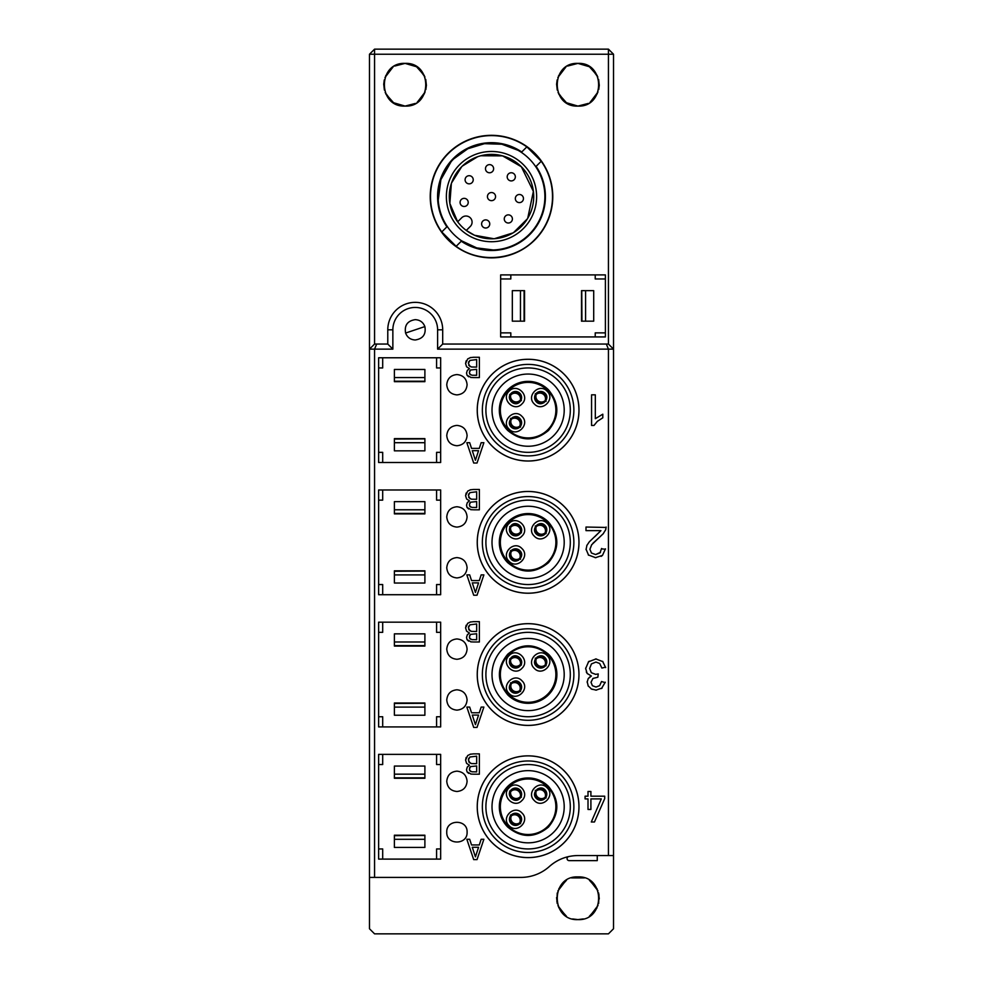 <?xml version="1.0" encoding="UTF-8"?>
<svg xmlns="http://www.w3.org/2000/svg" width="983" height="983" viewBox="0 0 983 983"><rect width="100%" height="100%" fill="white"/><g stroke="black" fill="none" stroke-linecap="round" stroke-linejoin="round"><path stroke-width="1.47" d="M520.462 691.491L519.503 690.754A5.591 5.591 40.8 0 1 511.357 683.713L510.496 682.866M509.772 685.09A6.77 6.758 40.8 0 0 518.373 692.524M510.582 682.755L511.553 683.492A5.591 5.591 -139.2 0 1 519.688 690.533L520.56 691.381M521.273 689.169A6.77 6.758 -139.2 0 0 512.671 681.735M535.33 658.119L536.362 658.757A5.591 5.591 -145 0 1 545.184 664.926L546.13 665.688M546.622 663.414A6.77 6.758 -145 0 0 537.308 656.877M546.044 665.798L545.012 665.159A5.591 5.591 35 0 1 536.202 658.979L535.256 658.229M534.764 660.515A6.77 6.758 35 0 0 544.078 667.039M521.346 665.049L520.24 664.557A5.591 5.591 27.3 0 1 510.681 659.618L509.636 658.991M509.452 661.313A6.77 6.758 27.3 0 0 519.565 666.535M509.698 658.868L510.804 659.36A5.591 5.591 -152.7 0 1 520.376 664.299L521.42 664.926M521.592 662.591A6.77 6.758 -152.7 0 0 511.492 657.381M520.462 559.29L519.503 558.553A5.591 5.591 40.8 0 1 511.357 551.512L510.496 550.664M509.772 552.888A6.77 6.758 40.8 0 0 518.373 560.322M510.582 550.566L511.553 551.303A5.591 5.591 -139.2 0 1 519.688 558.344L520.56 559.192M521.273 556.968A6.77 6.758 -139.2 0 0 512.671 549.534M535.33 525.917L536.362 526.556A5.591 5.591 -145 0 1 545.184 532.737L546.13 533.486M546.622 531.213A6.77 6.758 -145 0 0 537.308 524.689M546.044 533.609L545.012 532.97A5.591 5.591 35 0 1 536.202 526.79L535.256 526.028M534.764 528.313A6.77 6.758 35 0 0 544.078 534.838M521.346 532.847L520.24 532.356A5.591 5.591 27.3 0 1 510.681 527.416L509.636 526.802M509.452 529.124A6.77 6.758 27.3 0 0 519.565 534.334M509.698 526.667L510.804 527.171A5.591 5.591 -152.7 0 1 520.376 532.11L521.42 532.725M521.592 530.39A6.77 6.758 -152.7 0 0 511.492 525.18M520.462 823.693L519.503 822.943A5.591 5.591 40.8 0 1 511.357 815.915L510.496 815.067M509.772 817.278A6.77 6.758 40.8 0 0 518.373 824.712M510.582 814.956L511.553 815.693A5.591 5.591 -139.2 0 1 519.688 822.734L520.56 823.582M521.273 821.37A6.77 6.758 -139.2 0 0 512.671 813.924M535.33 790.307L536.362 790.946A5.591 5.591 -145 0 1 545.184 797.127L546.13 797.877M546.622 795.603A6.77 6.758 -145 0 0 537.308 789.079M546.044 797.999L545.012 797.36A5.591 5.591 35 0 1 536.202 791.18L535.256 790.43M534.764 792.716A6.77 6.758 35 0 0 544.078 799.228M521.346 797.238L520.24 796.746A5.591 5.591 27.3 0 1 510.681 791.807L509.636 791.192M509.452 793.527A6.77 6.758 27.3 0 0 519.565 798.737M509.698 791.069L510.804 791.561A5.591 5.591 -152.7 0 1 520.376 796.5L521.42 797.115M521.592 794.792A6.77 6.758 -152.7 0 0 511.492 789.582M520.462 427.101L519.503 426.364A5.591 5.591 40.8 0 1 511.357 419.323L510.496 418.475M509.772 420.699A6.77 6.758 40.8 0 0 518.373 428.121M510.582 418.365L511.553 419.102A5.591 5.591 -139.2 0 1 519.688 426.143L520.56 426.991M521.273 424.779A6.77 6.758 -139.2 0 0 512.671 417.333M535.33 393.716L536.362 394.355A5.591 5.591 -145 0 1 545.184 400.536L546.13 401.297M546.622 399.012A6.77 6.758 -145 0 0 537.308 392.487M546.044 401.408L545.012 400.769A5.591 5.591 35 0 1 536.202 394.588L535.256 393.839M534.764 396.112A6.77 6.758 35 0 0 544.078 402.637M521.346 400.659L520.24 400.155A5.591 5.591 27.3 0 1 510.681 395.227L509.636 394.601M509.452 396.935A6.77 6.758 27.3 0 0 519.565 402.145M509.698 394.478L510.804 394.969A5.591 5.591 -152.7 0 1 520.376 399.909L521.42 400.523M521.592 398.201A6.77 6.758 -152.7 0 0 511.492 392.991M548.453 786.388A28.777 28.777 0 0 0 507.756 786.388A28.777 28.777 0 0 0 507.756 827.084C521.322 838.229 534.887 838.229 548.453 827.084C559.597 813.519 559.597 799.953 548.453 786.388M534.297 800.543C525.659 792.691 539.237 779.126 547.076 787.764C555.727 795.616 542.149 809.181 534.297 800.543M509.133 787.764C516.984 779.126 530.55 792.691 521.912 800.543C514.072 809.181 500.494 795.616 509.133 787.764M509.133 825.708C500.494 817.868 514.072 804.291 521.912 812.929C530.55 820.78 516.984 834.346 509.133 825.708M519.835 815.005A6.107 6.107 0 0 1 519.835 823.631A6.107 6.107 0 0 1 511.209 823.631A6.107 6.107 0 0 1 511.209 815.005A6.107 6.107 0 0 1 519.835 815.005M519.835 798.466C514.539 804.303 505.385 795.136 511.209 789.84A6.107 6.107 0 0 1 519.835 789.84A6.107 6.107 0 0 1 519.835 798.466M545.012 789.84A6.107 6.107 0 0 1 545.012 798.466A6.107 6.107 0 0 1 536.374 798.466C530.55 793.17 539.704 784.016 545.012 789.84M548.453 654.187C534.887 643.042 521.322 643.042 507.756 654.187C496.612 667.764 496.612 681.33 507.756 694.895A28.777 28.777 0 0 0 548.453 694.895A28.777 28.777 0 0 0 548.453 654.187M534.297 668.354C525.659 660.502 539.237 646.925 547.076 655.563C555.727 663.414 542.149 676.992 534.297 668.354M509.133 655.563C516.984 646.925 530.55 660.502 521.912 668.354C514.072 676.992 500.494 663.414 509.133 655.563M509.133 693.519C500.494 685.667 514.072 672.102 521.912 680.74C530.55 688.579 516.984 702.157 509.133 693.519M519.835 682.816A6.107 6.107 0 0 1 519.835 691.442A6.107 6.107 0 0 1 511.209 691.442C505.385 686.134 514.539 676.98 519.835 682.816M519.835 666.277A6.107 6.107 0 0 1 511.209 666.277A6.107 6.107 0 0 1 511.209 657.639C516.505 651.815 525.672 660.969 519.835 666.277M545.012 657.639A6.107 6.107 0 0 1 545.012 666.277A6.107 6.107 0 0 1 536.374 666.277C530.55 660.969 539.704 651.815 545.012 657.639M548.453 521.998A28.777 28.777 0 0 0 507.756 521.998A28.777 28.777 0 0 0 507.756 562.694C521.322 573.839 534.887 573.839 548.453 562.694C559.597 549.128 559.597 535.563 548.453 521.998M534.297 536.153C525.659 528.301 539.237 514.736 547.076 523.374C555.727 531.225 542.149 544.791 534.297 536.153M509.133 523.374C516.984 514.736 530.55 528.301 521.912 536.153C514.072 544.791 500.494 531.225 509.133 523.374M509.133 561.318C500.494 553.466 514.072 539.9 521.912 548.539C530.55 556.39 516.984 569.956 509.133 561.318M519.835 550.615C525.672 555.911 516.505 565.078 511.209 559.241A6.107 6.107 0 0 1 511.209 550.615A6.107 6.107 0 0 1 519.835 550.615M519.835 534.076A6.107 6.107 0 0 1 511.209 534.076A6.107 6.107 0 0 1 511.209 525.45C516.505 519.614 525.672 528.78 519.835 534.076M545.012 525.45A6.107 6.107 0 0 1 545.012 534.076A6.107 6.107 0 0 1 536.374 534.076C530.55 528.78 539.704 519.614 545.012 525.45M548.453 389.796A28.777 28.777 0 0 0 507.756 389.796A28.777 28.777 0 0 0 507.756 430.493C521.322 441.637 534.887 441.637 548.453 430.493C559.597 416.927 559.597 403.362 548.453 389.796M534.297 403.952C525.659 396.112 539.237 382.534 547.076 391.173C555.727 399.024 542.149 412.59 534.297 403.952M509.133 391.173C516.984 382.534 530.55 396.112 521.912 403.952C514.072 412.59 500.494 399.024 509.133 391.173M509.133 429.116C500.494 421.277 514.072 407.699 521.912 416.337C530.55 424.189 516.984 437.767 509.133 429.116M519.835 418.414A6.107 6.107 0 0 1 519.835 427.052A6.107 6.107 0 0 1 511.209 427.052C505.385 421.744 514.539 412.59 519.835 418.414M519.835 401.875C514.539 407.712 505.385 398.545 511.209 393.249A6.107 6.107 0 0 1 519.835 393.249A6.107 6.107 0 0 1 519.835 401.875M545.012 393.249C550.836 398.545 541.682 407.712 536.374 401.875A6.107 6.107 0 0 1 536.374 393.249A6.107 6.107 0 0 1 545.012 393.249M481.891 225.414A4.067 4.067 0 0 1 485.688 219.885A4.067 4.067 0 0 1 489.755 223.952A4.067 4.067 0 0 1 481.891 225.414M506.933 222.76A4.067 4.067 0 0 1 508.334 214.872A4.067 4.067 0 0 1 512.401 218.939A4.067 4.067 0 0 1 506.933 222.76M521.371 202.105A4.067 4.067 0 0 1 515.325 198.554A4.067 4.067 0 0 1 519.393 194.487A4.067 4.067 0 0 1 521.371 202.105M515.252 177.677A4.067 4.067 0 0 1 507.203 176.829A4.067 4.067 0 0 1 511.271 172.762A4.067 4.067 0 0 1 515.252 177.677M492.802 166.25A4.067 4.067 0 0 1 489.546 172.775A4.067 4.067 0 0 1 485.479 168.707A4.067 4.067 0 0 1 492.802 166.25M469.456 175.711A4.067 4.067 0 0 1 473.228 179.766A4.067 4.067 0 0 1 468.879 183.833A4.067 4.067 0 0 1 465.094 179.766A4.067 4.067 0 0 1 469.456 175.711M461.273 199.537A4.067 4.067 0 0 1 468.215 202.412A4.067 4.067 0 0 1 464.148 206.479A4.067 4.067 0 0 1 461.273 199.537M488.625 193.725A4.067 4.067 0 0 1 495.567 196.6A4.067 4.067 0 0 1 491.5 200.667A4.067 4.067 0 0 1 488.625 193.725M521.371 152.353L521.74 151.984A53.893 53.893 0 0 0 446.884 226.84L447.105 226.25M438.234 200.151L440.876 179.656L451.111 161.691M453.753 158.853A53.389 53.389 0 0 0 453.753 234.347A53.389 53.389 0 0 0 529.247 234.347A53.389 53.389 0 0 0 529.247 158.853A53.389 53.389 0 0 0 453.753 158.853L467.859 148.728L484.472 143.678L501.821 144.218L518.078 150.301M493.257 249.952L476.73 247.9L461.629 240.847L456.149 246.328L441.772 231.951L446.884 226.84M461.26 241.216A53.893 53.893 0 0 0 536.116 166.36L535.907 166.963M544.766 193.037L544.815 193.848M520.228 241.597L519.577 242.002M521.74 151.984L526.851 146.872L541.228 161.249L536.116 166.36M441.772 231.951A61.02 61.02 0 0 1 526.851 146.872M456.149 246.328C479.397 263.555 514.588 260.593 534.641 239.741A61.02 61.02 0 0 0 541.228 161.249M534.826 239.926A61.265 61.265 0 0 0 534.826 153.274A61.265 61.265 0 0 0 448.174 153.274A61.265 61.265 0 0 0 448.174 239.926A61.265 61.265 0 0 0 534.826 239.926M511.492 626.49A50.846 50.846 0 0 1 576.161 657.922A50.846 50.846 0 0 1 544.717 722.591A50.846 50.846 0 0 1 480.06 691.16A50.846 50.846 0 0 1 511.492 626.49M513.151 631.295A45.759 45.759 0 0 1 571.356 659.593A45.759 45.759 0 0 1 543.058 717.787A45.759 45.759 0 0 1 484.865 689.488A45.759 45.759 0 0 1 513.151 631.295M514.318 634.662A42.195 42.195 0 0 0 488.219 688.333A42.195 42.195 0 0 0 541.903 714.432A42.195 42.195 0 0 0 567.99 660.748A42.195 42.195 0 0 0 514.318 634.662M516.308 640.425A36.101 36.101 0 0 0 493.994 686.343A36.101 36.101 0 0 0 539.9 708.657A36.101 36.101 0 0 0 562.227 662.751A36.101 36.101 0 0 0 516.308 640.425M511.492 362.1A50.846 50.846 0 0 1 576.161 393.532A50.846 50.846 0 0 1 544.717 458.201A50.846 50.846 0 0 1 480.06 426.757A50.846 50.846 0 0 1 511.492 362.1M513.151 366.905A45.759 45.759 0 0 1 571.356 395.191A45.759 45.759 0 0 1 543.058 453.396A45.759 45.759 0 0 1 484.865 425.098A45.759 45.759 0 0 1 513.151 366.905M514.318 370.259A42.195 42.195 0 0 0 488.219 423.943A42.195 42.195 0 0 0 541.903 450.03A42.195 42.195 0 0 0 567.99 396.358A42.195 42.195 0 0 0 514.318 370.259M516.308 376.034A36.101 36.101 0 0 0 493.994 421.94A36.101 36.101 0 0 0 539.9 444.267A36.101 36.101 0 0 0 562.227 398.348A36.101 36.101 0 0 0 516.308 376.034M511.492 494.289A50.846 50.846 0 0 1 576.161 525.733A50.846 50.846 0 0 1 544.717 590.402A50.846 50.846 0 0 1 480.06 558.958A50.846 50.846 0 0 1 511.492 494.289M513.151 499.094A45.759 45.759 0 0 1 571.356 527.392A45.759 45.759 0 0 1 543.058 585.598A45.759 45.759 0 0 1 484.865 557.3A45.759 45.759 0 0 1 513.151 499.094M514.318 502.46A42.195 42.195 0 0 0 488.219 556.132A42.195 42.195 0 0 0 541.903 582.231A42.195 42.195 0 0 0 567.99 528.559A42.195 42.195 0 0 0 514.318 502.46M516.308 508.223A36.101 36.101 0 0 0 493.994 554.142A36.101 36.101 0 0 0 539.9 576.468A36.101 36.101 0 0 0 562.227 530.55A36.101 36.101 0 0 0 516.308 508.223M511.492 758.679A50.846 50.846 0 0 1 576.161 790.123A50.846 50.846 0 0 1 544.717 854.792A50.846 50.846 0 0 1 480.06 823.349A50.846 50.846 0 0 1 511.492 758.679M513.151 763.484A45.759 45.759 0 0 1 571.356 791.782A45.759 45.759 0 0 1 543.058 849.988A45.759 45.759 0 0 1 484.865 821.69A45.759 45.759 0 0 1 513.151 763.484M514.318 766.851A42.195 42.195 0 0 0 488.219 820.522A42.195 42.195 0 0 0 541.903 846.621A42.195 42.195 0 0 0 567.99 792.949A42.195 42.195 0 0 0 514.318 766.851M516.308 772.626A36.101 36.101 0 0 0 493.994 818.532A36.101 36.101 0 0 0 539.9 840.858A36.101 36.101 0 0 0 562.227 794.94A36.101 36.101 0 0 0 516.308 772.626M451.566 182.949L461.654 166.754A42.195 42.195 0 0 0 457.66 221.814L461.654 217.808A6.107 6.107 0 0 1 470.292 217.808A6.107 6.107 0 0 1 470.292 226.446L466.286 230.44A42.195 42.195 0 0 0 521.346 226.446A42.195 42.195 0 0 0 521.346 166.754L533.376 191.415L527.724 218.263M527.38 218.828L513.593 232.553M513.015 232.897L494.375 238.709M493.859 238.734L474.629 235.281M474.273 235.121L466.286 230.44A42.195 42.195 0 0 1 457.66 221.814L449.858 203.469L451.357 183.588M462.366 166.066L477.603 156.752M480.896 155.756L502.583 155.879L521.346 166.754A42.195 42.195 0 0 0 461.654 166.754M459.589 164.689A45.132 45.132 0 0 0 459.589 228.511A45.132 45.132 0 0 0 523.411 228.511A45.132 45.132 0 0 0 523.411 164.689A45.132 45.132 0 0 0 459.589 164.689M608.44 344.05L613.527 349.137L613.527 54.237L608.44 54.237L608.44 344.05L442.694 344.05L442.694 329.809A27.45 27.45 0 0 0 415.231 302.359A27.45 27.45 0 0 0 387.781 329.809L387.781 344.05L374.56 344.05L374.56 54.237L608.44 54.237L608.44 49.15L374.56 49.15L374.56 54.237L369.473 54.237L369.473 349.137L392.856 349.137L392.856 329.809A22.376 22.376 0 0 1 415.231 307.446A22.376 22.376 0 0 1 437.607 329.809L437.607 349.137L442.694 344.05M415.404 103.424L405.07 106.09C377.521 107.417 377.509 62.064 405.07 63.391C432.618 62.064 432.618 107.417 405.07 106.09L393.544 102.723M567.596 66.058L577.93 63.391C605.479 62.064 605.491 107.417 577.93 106.09C550.382 107.417 550.382 62.064 577.93 63.391L589.456 66.758M500.654 336.936L500.654 274.896L605.393 274.896L605.393 336.936L500.654 336.936M391.836 101.507L385.176 92.5M383.714 84.366L384.267 79.906M385.631 75.875L393.003 67.114M394.724 66.058L405.07 63.391L416.583 66.758M418.291 67.974L424.963 76.981M426.413 85.116L425.86 89.576M424.496 93.606L417.124 102.367M591.164 67.974L597.824 76.981M599.286 85.116L598.733 89.576M597.357 93.606L589.997 102.367M588.276 103.424L577.93 106.09L566.417 102.723M564.709 101.507L558.037 92.5M556.587 84.366L557.14 79.906M558.504 75.875L565.876 67.114M387.781 344.05L392.856 349.137M376.661 344.05L374.56 349.137L374.56 877.414L520.867 877.414A42.711 42.711 0 0 0 549.399 866.478C557.57 859.326 567.08 855.677 577.93 855.554L608.44 855.554L608.44 349.137L613.527 349.137L613.527 928.763L608.44 933.85L374.56 933.85L369.473 928.763L369.473 877.414L374.56 877.414L369.473 877.414L369.473 349.137L374.56 344.05M437.607 349.137L608.44 349.137L606.339 344.05M608.44 49.15L613.527 54.237M369.473 54.237L374.56 49.15M510.816 332.868L500.654 332.868L510.816 332.868L510.816 336.936M585.585 321.171L593.707 321.171L593.707 290.661L585.585 290.661L585.585 321.171L581.494 321.171L581.494 290.661M524.283 290.661L512.327 290.661L512.327 321.171L524.283 321.171M500.654 278.963L510.816 278.963L510.816 274.896M595.219 274.896L595.219 278.963L605.393 278.963M605.393 332.868L595.219 332.868L595.219 336.936M456.923 791.487C450.755 790.885 447.363 787.494 446.761 781.313C447.363 775.145 450.742 771.753 456.923 771.151C463.104 771.753 466.495 775.145 467.097 781.313C466.495 787.494 463.104 790.885 456.923 791.487M456.923 710.131C450.755 709.529 447.363 706.138 446.761 699.97C447.363 693.789 450.742 690.398 456.923 689.796C463.104 690.398 466.495 693.789 467.097 699.97C466.495 706.138 463.104 709.529 456.923 710.131M456.923 659.286C450.755 658.684 447.363 655.292 446.761 649.124C447.363 642.943 450.742 639.552 456.923 638.95C463.104 639.552 466.495 642.943 467.097 649.124C466.495 655.292 463.104 658.684 456.923 659.286M456.923 577.93C450.755 577.328 447.363 573.949 446.761 567.769C447.363 561.588 450.742 558.197 456.923 557.594C463.104 558.197 466.495 561.588 467.097 567.769C466.495 573.949 463.104 577.328 456.923 577.93M456.923 527.097C450.755 526.495 447.363 523.103 446.761 516.923C447.363 510.742 450.742 507.351 456.923 506.749C463.104 507.351 466.495 510.742 467.097 516.923C466.495 523.103 463.104 526.483 456.923 527.097M456.923 445.741C450.755 445.139 447.363 441.748 446.761 435.567C447.363 429.399 450.742 426.008 456.923 425.406C463.104 426.008 466.495 429.399 467.097 435.567C466.495 441.748 463.104 445.139 456.923 445.741M446.761 832.159C446.122 819.048 467.724 819.036 467.097 832.159C467.724 845.282 446.135 845.282 446.761 832.159M471.201 774.112L467.036 771.852L466.532 769.615L467.294 767.047L469.395 765.167L466.581 763.361L465.586 760.105L467.687 755.509L470.624 754.121M473.339 753.863L479.372 753.863L479.372 774.199L473.781 774.199M471.201 641.911L467.036 639.65L466.532 637.414L467.294 634.846L469.395 632.966L466.581 631.16L465.586 627.904L467.687 623.308L470.624 621.92M473.339 621.661L479.372 621.661L479.372 641.997L473.781 641.997M471.201 509.71L467.036 507.461L466.532 505.225L467.294 502.657L469.395 500.777L466.581 498.971L465.586 495.715L467.687 491.119L470.624 489.731M473.339 489.473L479.372 489.46L479.372 509.808L473.781 509.808M588.006 796.193L588.006 791.487L590.906 791.487L590.906 796.193L604.705 796.193L604.705 798.638L594.457 821.997L591.299 821.997L601.301 798.896L590.906 798.896L590.906 809.451L588.006 809.451L588.006 798.896L585.082 798.896L585.082 796.193L588.006 796.193L588.006 791.487M594.715 536.767L600.945 530.636L585.991 530.636L585.991 527.035L606.155 527.453M605.847 529.247L605.381 530.415M603.501 533.376L602.628 534.383M598.659 538.045L592.958 543.206M591.766 544.607L589.898 549.288L591.483 553.036L595.637 554.559L600.49 552.299M601.584 548.858L605.405 549.251M605.454 548.846L602.468 555.395L601.117 556.366M595.956 557.656L595.133 557.656M602.468 555.395L595.538 557.656L588.301 554.94M586.04 549.608L586.949 545.196M602.8 417.812L597.308 421.375L593.99 425.455L591.569 425.455L591.569 394.834L595.317 394.834L595.317 418.697L602.8 414.187L602.8 417.812L597.308 421.375L593.99 425.455M605.589 667.162L601.891 668.071L599.691 663.476L595.919 662.063L591.447 663.906L589.64 668.44L591.324 672.691L595.612 674.363L598.242 673.945L597.848 677.226L592.933 678.442L591.004 682.276L592.405 685.692L596.005 687.043L599.642 685.667L601.522 681.526L605.184 682.607M605.258 682.202L601.485 688.542M596.497 690.103L595.661 690.103M592.245 689.378L591.127 688.837M602.137 688.039L596.079 690.103L591.483 689.034L588.055 685.765M588.264 686.122L587.17 681.686M587.146 682.202L588.203 678.602L590.955 675.911M587.416 673.748L586.31 671.979M585.671 668.968L585.671 668.096M588.289 662.038L589.198 661.203M595.526 658.979L596.349 658.979M588.203 678.602L591.361 676.021L587.146 673.429L585.659 668.501L588.584 661.756L595.944 658.979L602.911 661.657M440.654 357.775L440.654 462.514L378.627 462.514L378.627 357.775L440.654 357.775M440.654 489.976L440.654 594.715L378.627 594.715L378.627 489.976L440.654 489.976M440.654 622.165L440.654 726.916L378.627 726.916L378.627 622.165L440.654 622.165M471.201 377.521L467.036 375.26L466.532 373.024L467.294 370.456L469.395 368.576L466.581 366.77L465.586 363.513L467.687 358.918L470.624 357.529M473.339 357.271L479.372 357.271L479.372 377.607L473.781 377.607M456.923 394.896C450.755 394.294 447.363 390.902 446.761 384.722C447.363 378.553 450.742 375.162 456.923 374.56C463.104 375.162 466.495 378.553 467.097 384.722C466.495 390.902 463.104 394.294 456.923 394.896M378.627 859.105L378.627 754.366L440.654 754.366L440.654 859.105L378.627 859.105M415.231 339.983C410.538 339.737 407.318 337.427 405.598 333.053C404.271 325.324 407.49 320.851 415.231 319.647C419.925 319.893 423.145 322.203 424.877 326.577C426.192 334.306 422.973 338.766 415.231 339.983M608.44 855.554L613.527 855.554M549.399 866.478C554.854 861.624 561.146 858.343 568.26 856.66A42.711 42.711 0 0 1 569.771 856.34M574.613 877.168A21.356 21.356 0 0 1 577.93 876.91C605.479 875.583 605.491 920.936 577.93 919.609C550.382 920.936 550.382 875.583 577.93 876.91L583.238 877.573L577.93 876.91L572.548 877.598L577.93 876.91L584.443 877.917L571.43 877.917M577.93 919.609L583.324 918.921L577.93 919.609L572.634 918.945L577.93 919.609M590.193 915.751L598.033 905.466M599.274 898.954L598.622 892.933M597.197 889.025L589.395 880.24M590.205 880.78L597.934 890.782M598.979 894.653L598.635 903.524M597.025 907.837L589.395 916.279M572.647 105.427L577.93 106.09L583.324 105.402M590.193 102.232L598.033 91.947M599.274 85.435L598.622 79.414M597.197 75.507L589.395 66.721M583.226 64.055L577.93 63.391L572.548 64.079M565.667 915.738L557.939 905.736M556.894 901.866L557.238 892.994M558.848 888.681L566.478 880.24M565.68 880.768L557.84 891.053M556.587 897.565L557.25 903.586M558.676 907.493L566.478 916.279M410.353 64.055L405.07 63.391L399.676 64.079M392.807 67.249L384.967 77.534M383.726 84.047L384.378 90.067M385.803 93.975L393.605 102.76M399.774 105.427L405.07 106.09L410.452 105.402M417.32 102.232L425.16 91.947M426.413 85.435L425.75 79.414M424.324 75.507L416.522 66.721M565.68 67.249L557.84 77.534M556.587 84.047L557.25 90.067M558.676 93.975L566.478 102.76M581.936 321.171L581.764 290.661L585.585 290.661M520.462 290.661L520.462 321.171M469.395 765.167L466.581 763.361L465.586 760.105L466.163 757.426M470.157 754.244L473.548 753.863M473.99 774.199L470.722 774.051M468.645 773.375L467.036 771.852M466.532 769.615L467.294 767.047L469.395 765.265M483.882 707.084L477.025 727.42L473.695 727.42L466.839 707.084L469.69 707.084L471.533 712.773L479.299 712.773L481.142 707.084L483.882 707.084M469.395 632.966L466.581 631.16L465.586 627.904L466.163 625.225M470.157 622.042L473.548 621.661M473.99 641.997L470.722 641.862M468.645 641.174L467.036 639.65M466.532 637.414L467.294 634.846L469.395 633.064M483.882 574.883L477.025 595.219L473.695 595.219L466.839 574.883L469.69 574.883L471.533 580.572L479.299 580.572L481.142 574.883L483.882 574.883M469.395 500.777L466.581 498.971L465.586 495.715L466.163 493.036M470.157 489.841L473.548 489.46M473.99 509.808L470.722 509.661M468.645 508.985L467.036 507.461M466.532 505.225L467.294 502.657L469.395 500.875M606.142 527.035L605.7 529.64L603.243 533.695L591.643 544.779L589.898 549.288L591.483 553.036L595.637 554.559L599.949 552.938L601.596 548.453M588.596 555.223L586.04 549.19M586.777 545.59L589.272 541.866L600.945 530.636M601.891 668.071L599.691 663.476L595.919 662.063L591.447 663.906L589.64 668.44L591.324 672.691L595.612 674.363L598.242 673.945M597.848 677.226L592.933 678.442L591.004 682.276L592.405 685.692L596.005 687.043L599.642 685.667M602.616 661.375L605.639 667.58M469.395 368.576L466.581 366.77L465.586 363.513L466.163 360.835M470.157 357.652L473.548 357.271M473.99 377.607L470.722 377.472M468.645 376.784L467.036 375.26M466.532 373.024L467.294 370.456L469.395 368.674M483.882 442.694L477.025 463.03L473.695 463.03L466.839 442.694L469.69 442.694L471.533 448.371L479.299 448.371L481.142 442.694L483.882 442.694M483.882 839.273L477.025 859.621L473.695 859.621L466.839 839.273L469.69 839.273L471.533 844.962L479.299 844.962L481.142 839.273L483.882 839.273M568.26 856.66L567.83 857.004A2.04 2.04 0 0 0 569.083 860.629L597.259 860.629L597.259 855.554M470.39 771.36L469.358 769.234L470.488 766.617L476.669 765.941L476.669 771.888L471.852 771.802L469.604 770.5M470.046 763.152L468.399 759.994L469.862 757.021L476.669 756.173L476.669 763.68L471.447 763.582L468.731 761.886M475.428 724.655L472.282 715.071L478.561 715.071L475.428 724.655M470.39 639.171L469.358 637.045L470.488 634.416L476.669 633.74L476.669 639.687L471.852 639.614L469.604 638.311M470.046 630.963L468.399 627.793L469.862 624.832L476.669 623.972L476.669 631.491L471.447 631.381L468.731 629.685M475.428 592.454L472.282 582.882L478.561 582.882L475.428 592.454M470.39 506.97L469.358 504.844L470.488 502.227L476.669 501.551L476.669 507.498L471.852 507.412L469.604 506.11M470.046 498.762L468.399 495.592L469.862 492.63L476.669 491.77L476.669 499.29L471.447 499.192L468.731 497.496M394.392 442.706L394.392 450.841L424.889 450.841L424.889 442.706L394.392 442.706L394.392 438.627L424.889 438.627M424.889 381.416L424.889 369.461L394.392 369.461L394.392 381.416M440.654 452.352L436.587 452.352L436.587 462.514M436.587 357.775L436.587 367.949L440.654 367.949M382.694 462.514L382.694 452.352L378.627 452.352M378.627 367.949L382.694 367.949L382.694 357.775M424.889 513.605L424.889 501.649L394.392 501.649L394.392 513.605M394.392 574.908L394.392 583.03L424.889 583.03L424.889 574.908L394.392 574.908L394.392 570.816L424.889 570.816M440.654 584.541L436.587 584.541L436.587 594.715M436.587 489.976L436.587 500.138L440.654 500.138M382.694 594.715L382.694 584.541L378.627 584.541M378.627 500.138L382.694 500.138L382.694 489.976M424.889 645.806L424.889 633.851L394.392 633.851L394.392 645.806M394.392 707.109L394.392 715.231L424.889 715.231L424.889 707.109L394.392 707.109L394.392 703.017L424.889 703.017M440.654 716.742L436.587 716.742L436.587 726.916M436.587 622.165L436.587 632.339L440.654 632.339M382.694 726.916L382.694 716.742L378.627 716.742M378.627 632.339L382.694 632.339L382.694 622.165M470.39 374.769L469.358 372.643L470.488 370.026L476.669 369.35L476.669 375.297L471.852 375.223L469.604 373.921M470.046 366.561L468.399 363.403L469.862 360.429L476.669 359.581L476.669 367.089L471.447 366.991L468.731 365.295M475.428 460.253L472.282 450.681L478.561 450.681L475.428 460.253M475.428 856.844L472.282 847.272L478.561 847.272L475.428 856.844M394.392 839.298L394.392 847.432L424.889 847.432L424.889 839.298L394.392 839.298L394.392 835.206L424.889 835.206M424.889 777.995L424.889 766.052L394.392 766.052L394.392 777.995M378.627 764.541L382.694 764.541L382.694 754.366M382.694 859.105L382.694 848.943L378.627 848.943M436.587 754.366L436.587 764.541L440.654 764.541M440.654 848.943L436.587 848.943L436.587 859.105M470.488 766.617L469.616 767.649M468.756 758.249L468.399 759.994M470.488 634.416L469.616 635.448M468.756 626.048L468.399 627.793M470.488 502.227L469.616 503.247M468.756 493.847L468.399 495.592M394.392 439.069L424.889 438.885L424.889 442.706M424.889 377.583L394.392 377.583M424.889 509.784L394.392 509.784M394.392 571.27L424.889 571.086L424.889 574.908M424.889 641.985L394.392 641.985M394.392 703.459L424.889 703.275L424.889 707.109M470.488 370.026L469.616 371.058M468.756 361.658L468.399 363.403M394.392 835.661L424.889 835.476L424.889 839.298M424.889 774.174L394.392 774.174M547.74 787.113A27.757 27.757 0 0 0 508.481 787.113A27.757 27.757 0 0 0 508.481 826.371A27.757 27.757 0 0 0 547.74 826.371A27.757 27.757 0 0 0 547.74 787.113M547.74 654.911A27.757 27.757 0 0 0 508.481 654.911A27.757 27.757 0 0 0 508.481 694.17A27.757 27.757 0 0 0 547.74 694.17A27.757 27.757 0 0 0 547.74 654.911M547.74 522.71A27.757 27.757 0 0 0 508.481 522.71A27.757 27.757 0 0 0 508.481 561.981A27.757 27.757 0 0 0 547.74 561.981A27.757 27.757 0 0 0 547.74 522.71M547.74 390.521A27.757 27.757 0 0 0 508.481 390.521A27.757 27.757 0 0 0 508.481 429.78A27.757 27.757 0 0 0 547.74 429.78A27.757 27.757 0 0 0 547.74 390.521M387.781 329.809L392.856 329.809M437.607 329.809L442.694 329.809M528.104 725.417A50.883 50.883 0 0 0 578.987 674.547A50.883 50.883 0 0 0 528.104 623.664A50.883 50.883 0 0 0 477.234 674.547A50.883 50.883 0 0 0 528.104 725.417M528.104 461.027A50.883 50.883 0 0 0 578.987 410.144A50.883 50.883 0 0 0 528.104 359.274A50.883 50.883 0 0 0 477.234 410.144A50.883 50.883 0 0 0 528.104 461.027M528.104 593.228A50.883 50.883 0 0 0 578.987 542.346A50.883 50.883 0 0 0 528.104 491.463A50.883 50.883 0 0 0 477.234 542.346A50.883 50.883 0 0 0 528.104 593.228M528.104 857.618A50.883 50.883 0 0 0 578.987 806.736A50.883 50.883 0 0 0 528.104 755.853A50.883 50.883 0 0 0 477.234 806.736A50.883 50.883 0 0 0 528.104 857.618M405.598 333.053L424.877 326.577M524.099 290.661L524.099 321.171M424.889 381.232L394.392 381.232M424.889 513.421L394.392 513.421M424.889 645.622L394.392 645.622M424.889 777.823L394.392 777.823M524.553 290.661L524.553 321.171M424.889 381.674L394.392 381.674M424.889 513.876L394.392 513.876M424.889 646.064L394.392 646.064M424.889 778.266L394.392 778.266"/></g></svg>
